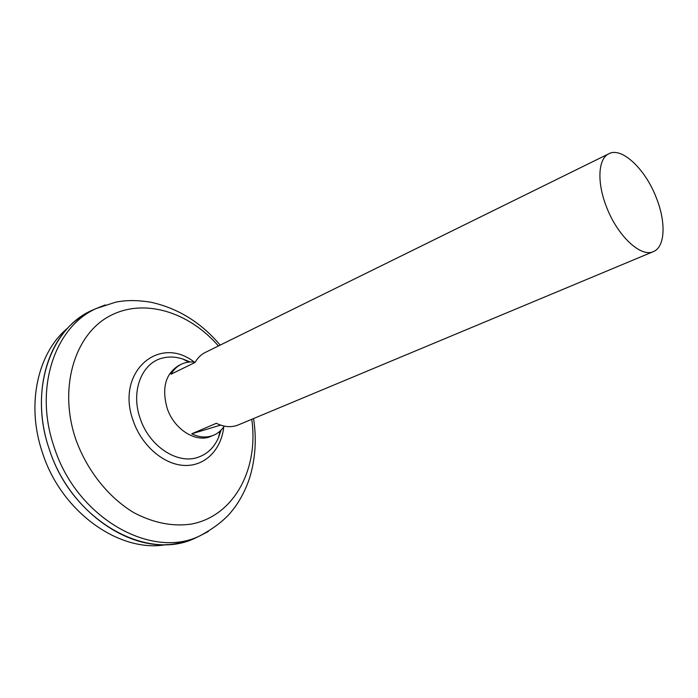<?xml version="1.0" encoding="UTF-8"?>
<svg xmlns="http://www.w3.org/2000/svg" width="698" height="698" viewBox="0 0 698 698"><rect width="100%" height="100%" fill="white"/><g stroke="black" fill="none" stroke-linecap="round" stroke-linejoin="round"><path stroke-width="1.05" d="M224.233 426.112C221.493 430.352 217.933 433.406 213.544 435.273L211.136 436.276C196.164 443.221 174.09 429.558 167.154 408.251C161.561 387.983 165.487 373.7 178.932 365.412L181.279 364.26C185.563 362.183 190.205 361.512 195.204 362.236M213.544 435.273C206.756 437.995 199.48 437.506 191.732 433.798L216.345 423.293C224.145 427.132 231.448 427.682 238.227 424.96L653.398 251.603C640.965 257.824 617.294 235.784 606.379 206.582C596.694 182.073 598.177 158.42 608.918 153.717C621.927 146.65 645.641 169.448 656.425 198.058C666.162 222.357 665.159 247.075 653.398 251.603M166.717 544.51C120.44 553.54 61.529 512.637 42.482 452.819C25.721 404.168 37.928 351.932 68.186 327.685M200.335 535.636L195.466 537.975M188.966 540.479L177.074 543.445C129.837 553.156 68.98 511.067 49.27 449.259C31.89 398.942 44.593 345.1 75.803 320.591L85.854 313.585M199.986 535.794L196.103 537.669M199.942 535.811L196.155 537.643M200.37 535.619L195.431 537.992C147.199 562.082 71.728 520.516 49.279 449.25C28.67 390.182 50.492 328.322 91.988 310.348L97.022 308.184M220.847 430.343L218.491 437.62C214.199 447.514 207.358 454.084 197.962 457.321C177.554 464.711 149.25 446.354 140.219 418.547C130.256 390.993 142.113 362.009 163.428 357.856C169.684 356.451 176.132 356.826 182.763 358.99L190.135 361.983M221.092 430.09L218.491 437.62L220.062 431.094M92.668 310.06L96.629 308.368M92.721 310.034L96.594 308.385M208.301 531.518L199.82 535.863C151.815 559.848 76.606 518.23 54.147 447.06C33.539 388.062 55.177 326.332 96.472 308.437L96.978 308.202M608.918 153.717L205.273 352.446C201.033 354.558 197.63 357.891 195.074 362.454L171.027 374.189C173.61 369.687 177.03 366.371 181.279 364.26M220.612 425.117L191.732 433.798M251.751 419.315C258.836 468.463 234.598 515.709 191.618 524.041C172.807 526.816 153.543 523.02 133.824 512.655C108.373 497.36 86.857 470.356 75.716 439.112C58.379 388.14 74.573 335.101 108.888 316.438C143.177 297.444 188.757 311.64 218.422 345.972M223.735 426.862C221.414 449.451 205.352 466.177 184.691 465.453C164.082 464.842 141.746 445.9 133.248 420.929C115.126 372.078 159.179 334.29 194.306 362.114M220.175 345.109C201.041 322.45 177.859 308.141 150.637 302.173C133.449 299.521 123.738 300.655 115.772 302.147L96.472 308.437L105.328 304.913M253.557 418.564C256.716 439.042 255.433 458.726 249.701 477.606C246.281 488.225 241.386 498.04 235.025 507.062L229.895 513.51C222.444 521.711 212.419 529.163 199.82 535.863L195.431 537.992M188.713 362.096L182.763 358.99"/></g></svg>
